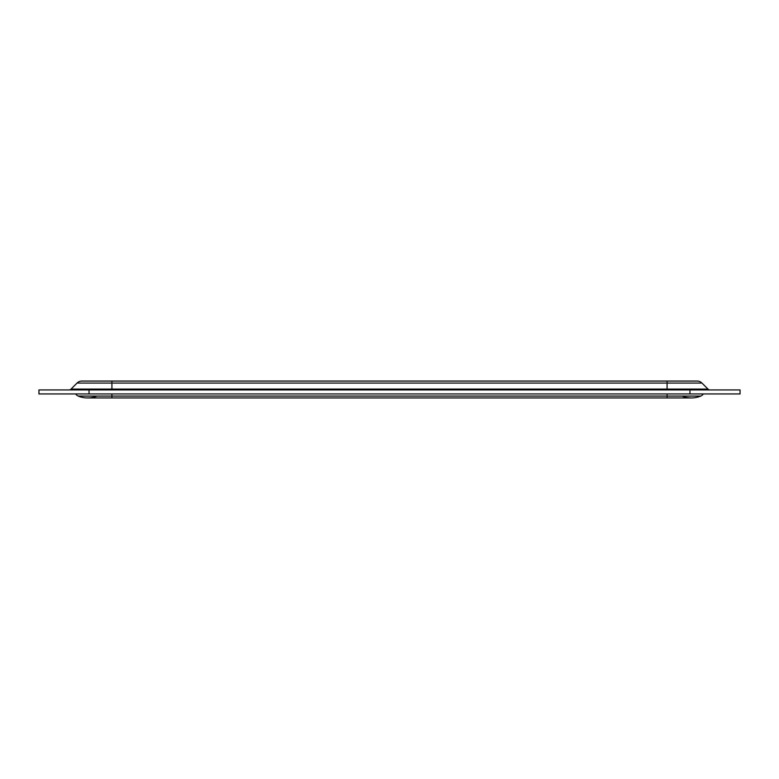 <?xml version="1.0" encoding="UTF-8"?>
<svg xmlns="http://www.w3.org/2000/svg" width="779" height="779" viewBox="0 0 779 779"><rect width="100%" height="100%" fill="white"/><g stroke="black" fill="none" stroke-linecap="round" stroke-linejoin="round"><path stroke-width="1.17" d="M740.05 393.94L38.95 393.94L38.95 389.928L740.05 389.928L740.05 393.94M667.077 381.058L667.077 383.073L701.957 383.073A6.865 6.865 0 0 0 697.098 381.058A6.865 6.865 0 0 1 701.957 383.073A6.865 6.865 0 0 0 697.098 381.058L81.902 381.058A6.865 6.865 0 0 0 77.043 383.073L71.025 389.091A2.863 2.863 0 0 1 69 389.928M701.957 383.073L707.975 389.091A2.863 2.863 0 0 0 710 389.928A2.863 2.863 0 0 1 707.975 389.091A2.863 2.863 0 0 0 710 389.928M700.759 396.073A24.324 24.324 0 0 1 691.401 397.942A24.324 24.324 0 0 0 700.759 396.073L667.077 396.073L667.077 397.942L691.401 397.942A24.324 24.324 0 0 1 682.044 396.073A24.324 24.324 0 0 0 700.759 396.073A5.726 5.726 0 0 0 703.34 393.94M667.077 397.942L87.599 397.942A24.324 24.324 0 0 0 96.956 396.073A24.324 24.324 0 0 1 78.241 396.073A5.726 5.726 0 0 1 75.66 393.94M78.241 396.073A24.324 24.324 0 0 0 87.599 397.942A24.324 24.324 0 0 1 78.241 396.073L111.923 396.073L111.923 393.94M689.97 393.94L689.97 389.928M89.03 393.94L89.03 389.928M77.043 383.073L111.923 383.073L111.923 389.928M111.923 381.058L111.923 383.073L667.077 383.073L667.077 389.091L707.975 389.091M71.025 389.091L667.077 389.091L667.077 389.928M667.077 393.94L667.077 396.073L111.923 396.073L111.923 397.942"/></g></svg>
